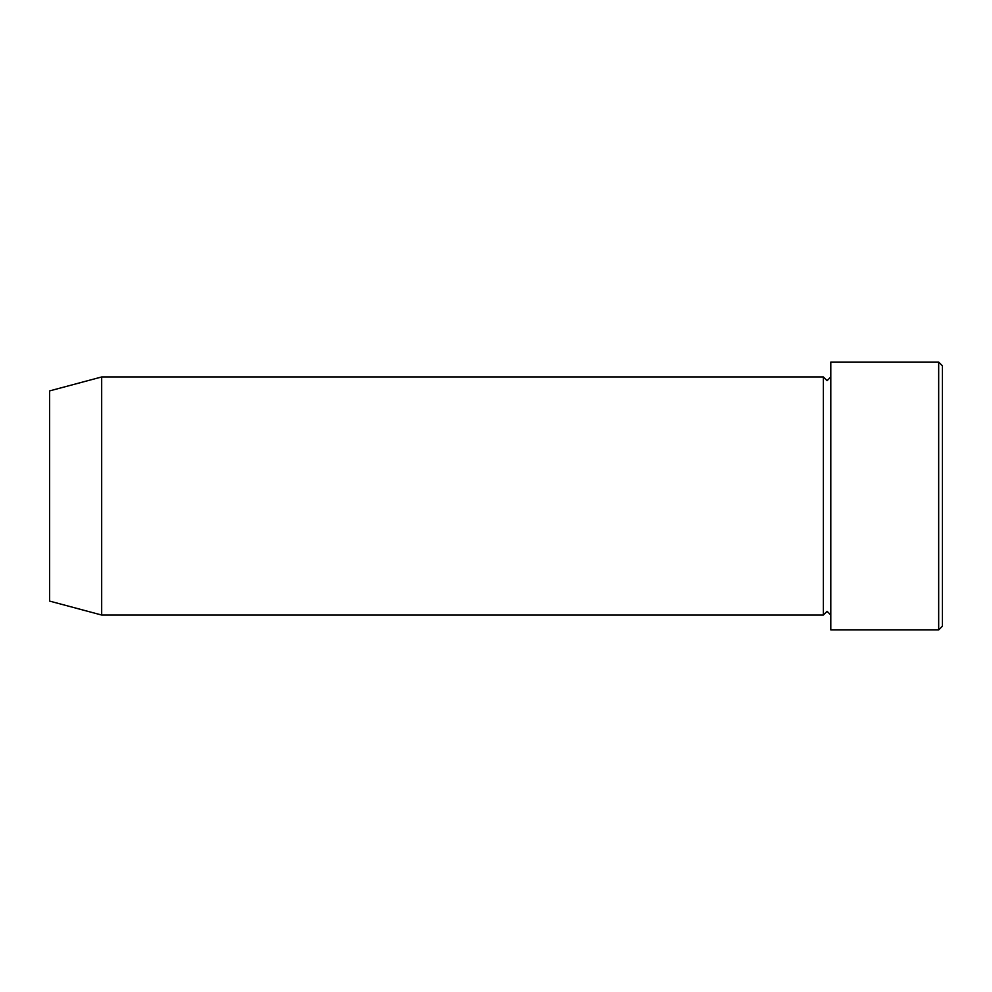 <?xml version="1.0" encoding="UTF-8"?>
<svg xmlns="http://www.w3.org/2000/svg" width="992" height="992" viewBox="0 0 992 992"><rect width="100%" height="100%" fill="white"/><g stroke="black" fill="none" stroke-linecap="round" stroke-linejoin="round"><path stroke-width="1.49" d="M938.68 362.08L942.4 365.8L942.4 626.2L938.68 629.92L938.68 362.08L830.8 362.08L830.8 629.92L938.68 629.92M823.36 376.96L823.36 615.04L101.68 615.04L101.68 376.96L823.36 376.96L827.08 380.68L830.8 376.96M101.68 376.96L49.6 390.91L49.6 601.09L101.68 615.04M830.8 615.04L827.08 611.32L823.36 615.04"/></g></svg>
